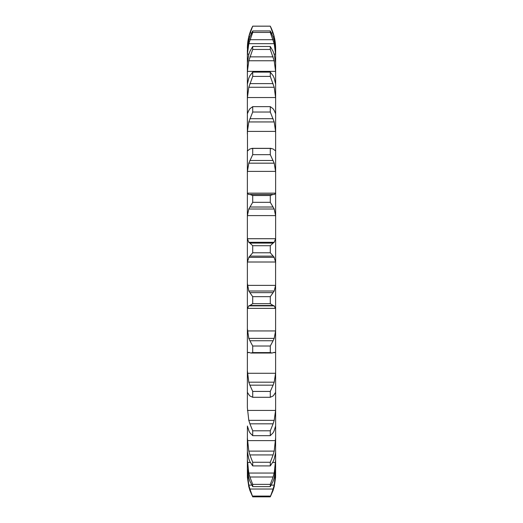 <?xml version="1.0" encoding="UTF-8"?>
<svg xmlns="http://www.w3.org/2000/svg" width="523" height="523" viewBox="0 0 523 523"><rect width="100%" height="100%" fill="white"/><g stroke="black" fill="none" stroke-linecap="round" stroke-linejoin="round"><path stroke-width="0.78" d="M275.628 475.42L274.202 486.736L275.582 477.46L275.628 450.898M247.372 475.42L248.798 486.736L247.418 477.46L247.372 468.314L248.798 477.859L249.896 481.167L252.714 486.632L252.714 484.376L249.896 477.002L273.104 477.002L270.286 484.376L270.286 486.632L273.104 481.167L274.202 477.859L275.628 468.314M247.418 426.441L247.372 451.565L247.372 437.862L248.798 451.12L274.202 451.12L275.628 437.862L275.582 452.63L274.202 458.887L273.104 461.646L270.286 465.915L252.714 465.915L249.896 461.646L248.798 458.887L247.372 451.565L247.372 468.314L247.372 459.828L248.798 473.054L274.202 473.054L275.628 459.828M275.628 437.862L275.588 262.01L247.412 262.01L249.046 256.878M247.418 410.418L275.582 410.418L274.202 420.355L248.798 420.355L247.372 407.672L247.372 237.207L247.418 238.717L248.798 242.299L274.202 242.299L275.582 238.717L275.628 237.207L275.628 263.736M275.628 237.207L275.628 48.378C275.601 40.546 273.823 33.139 270.286 26.15L274.202 36.78L275.628 48.796M247.418 373.278L275.582 373.278L274.202 382.176L248.798 382.176L247.372 370.676L247.372 392.668M247.418 330.941L275.582 330.941L274.202 338.381L248.798 338.381L247.372 328.594L247.372 353.273L247.418 352.58L249.131 352.58M247.418 285.375L275.582 285.375L274.202 291.017L248.798 291.017L247.372 283.401L247.372 309.616L247.418 308.367L275.582 308.367L275.628 309.616M247.372 237.207L247.372 192.17L247.372 217.771L247.418 215.6L275.582 215.6L275.628 217.771M248.686 194.504L247.418 193.15L247.372 192.17L247.372 150.402L247.372 173.878L247.418 171.387L275.582 171.387L275.628 173.878M247.516 150.853L247.372 113.851L247.372 134.104L247.418 131.41L275.582 131.41L275.628 134.104M247.372 113.851L247.372 84.229L247.372 100.311L247.418 97.546L275.582 97.546L275.628 100.311M248.798 78.149L247.372 84.229L247.372 62.923L247.372 74.076L247.418 71.363L275.582 71.363L275.628 74.076M248.798 54.438L247.372 62.923L247.372 50.921L247.372 56.634L247.418 54.104L248.902 54.104M248.798 40.428L247.372 50.921L247.627 46.56M273.104 490.437L270.286 496.85L273.104 489.025L249.896 489.025L252.714 496.85L249.896 490.437M272.973 490.803L274.294 486.37M271.234 485.109L274.202 485.109L275.628 472.55M272.973 489.417L274.294 484.716M247.372 472.55L248.798 485.109L251.766 485.109M272.973 477.394L274.294 472.655M270.286 465.915L270.286 462.267L273.104 454.925L249.896 454.925L252.714 462.267L252.714 465.915M272.973 455.304L274.294 450.741M275.582 426.441L275.628 425.944M274.202 430.71L273.104 432.796L270.286 435.666L270.286 430.795L273.104 423.826L249.896 423.826L252.714 430.795L252.714 435.666L249.896 432.796L248.798 430.71M273.954 431.135L275.614 426.016M275.582 410.418L275.628 407.672M272.973 424.173L274.294 420.002M274.202 394.643L273.104 395.957L270.286 397.29L270.286 391.433L273.104 385.163L249.896 385.163L252.714 391.433L252.714 397.29L249.896 395.957L248.798 394.643M273.954 394.852L275.614 392.355M275.582 373.278L275.628 370.676M272.973 385.458L274.294 381.882M273.869 352.58L275.582 352.58L275.628 353.273M274.202 352.378L272.104 353.025L270.286 352.594L270.286 346.017L273.104 340.741L249.896 340.741L252.714 346.017L252.714 352.594L250.896 353.025L248.798 352.378M273.954 352.358L275.614 352.6M275.582 330.941L275.628 328.594M272.973 340.976L274.294 338.146M273.104 305.504L270.286 303.66L270.286 296.672L273.104 292.638L249.896 292.638L252.714 296.672L252.714 303.66L249.896 305.504L273.104 305.504L274.202 305.883L248.798 305.883L249.896 305.504M273.954 305.635L275.614 308.609M275.582 285.375L275.628 283.401M272.973 292.795L274.294 290.86M247.372 263.736L247.412 262.01M270.286 245.712L270.286 252.779L274.202 257.342L248.798 257.342L252.714 252.779L252.714 245.712L249.896 243.103L273.104 243.103L270.286 245.712L252.714 245.712M273.954 256.878L275.588 262.01M272.973 243.182L274.294 242.221M270.286 195.51L252.714 195.51L249.896 194.451L273.104 194.451L270.286 195.51L270.286 202.329L274.202 209.017L275.582 215.6M274.314 194.504L275.582 193.15L275.628 192.17M272.973 194.445L274.294 194.504M273.104 148.957L270.286 148.421L270.286 154.671L274.202 163.169L275.582 171.387M274.202 149.859L275.582 150.801L275.628 150.402M272.973 148.872L274.294 149.951M273.104 108.751L270.286 106.64L270.286 112.033L274.202 121.944L275.582 131.41M275.582 113.654L274.202 110.464M272.973 108.581L274.294 110.634M273.104 75.717L270.286 72.122L270.286 76.41L274.202 87.263L275.582 97.546M274.202 78.149L275.628 84.229M272.973 75.469L274.294 78.391M273.104 51.385L270.286 46.488L270.286 49.463L274.202 60.76L275.582 71.363M274.202 54.438L275.628 62.923M272.973 51.084L274.294 54.738M274.098 54.104L275.582 54.104L275.628 56.634M273.104 36.904L270.286 30.929L270.286 32.452L274.202 43.664L275.582 54.104M274.202 40.428L275.628 50.921M272.973 36.558L274.294 40.781M248.706 486.37L250.027 490.803M248.706 484.716L250.027 489.417M248.706 472.655L250.027 477.394M248.706 450.741L250.027 455.304M247.386 426.016L249.046 431.135M248.706 420.002L250.027 424.173M247.386 392.355L249.046 394.852M248.706 381.882L250.027 385.458M247.386 352.6L249.046 352.358M248.706 338.146L250.027 340.976M247.386 308.609L249.046 305.635M248.706 290.86L250.027 292.795M248.706 242.221L250.027 243.182M247.418 215.6L248.798 209.017L252.714 202.329L252.714 195.51M248.706 194.504L250.027 194.445M247.418 171.387L248.798 163.169L252.714 154.671L252.714 148.421L249.896 148.957M248.706 149.951L250.027 148.872M247.673 150.801L248.798 149.859M247.418 131.41L248.798 121.944L252.714 112.033L252.714 106.64L249.896 108.751M248.706 110.634L250.027 108.581M247.418 113.654L248.798 110.464M247.418 97.546L248.798 87.263L252.714 76.41L252.714 72.122L249.896 75.717M248.706 78.391L250.027 75.469M247.418 71.363L248.798 60.76L252.714 49.463L252.714 46.488L249.896 51.385M248.706 54.738L250.027 51.084M247.418 46.56L248.798 36.78L252.714 26.15C249.177 33.139 247.399 40.546 247.372 48.378M247.418 54.104L248.798 43.664L252.714 32.452L252.714 30.929L249.896 36.904M248.706 40.781L250.027 36.558M270.286 496.085L252.714 496.085M270.286 496.85L252.714 496.85M270.286 484.376L252.714 484.376M270.286 486.632L252.714 486.632M270.286 462.267L252.714 462.267M270.286 430.795L252.714 430.795M270.286 435.666L252.714 435.666M270.286 391.433L252.714 391.433M270.286 397.29L252.714 397.29M270.286 346.017L252.714 346.017M270.286 352.594L252.714 352.594M270.286 296.672L252.714 296.672M270.286 303.66L252.714 303.66M270.286 252.779L252.714 252.779M249.896 256.126L273.104 256.126M248.798 209.017L274.202 209.017M270.286 202.329L252.714 202.329M249.896 207.016L273.104 207.016M248.798 163.169L274.202 163.169M270.286 154.671L252.714 154.671M270.286 148.421L252.714 148.421M249.896 160.483L273.104 160.483M248.798 121.944L274.202 121.944M270.286 112.033L252.714 112.033M270.286 106.64L252.714 106.64M249.896 118.695L273.104 118.695M248.798 87.263L274.202 87.263M270.286 76.41L252.714 76.41M270.286 72.122L252.714 72.122M249.896 83.608L273.104 83.608M248.798 60.76L274.202 60.76M270.286 49.463L252.714 49.463M270.286 46.488L252.714 46.488M249.896 56.863L273.104 56.863M248.798 43.664L274.202 43.664M270.286 26.176L252.714 26.176M248.798 36.78L249.942 36.78M273.058 36.78L274.202 36.78M249.896 32.956L251.596 32.956M271.404 32.956L273.104 32.956M270.286 32.452L252.714 32.452M270.286 30.929L252.714 30.929M249.896 39.709L273.104 39.709M247.418 474.943L248.059 474.943M274.941 474.943L275.582 474.943M247.418 462.469L250.301 462.469M272.699 462.469L275.582 462.469M247.418 440.621L275.582 440.621M247.418 238.717L275.582 238.717M247.418 193.15L275.582 193.15M272.104 353.025L250.896 353.025M271.104 148.336L251.896 148.336M252.714 26.15L270.286 26.15"/></g></svg>
